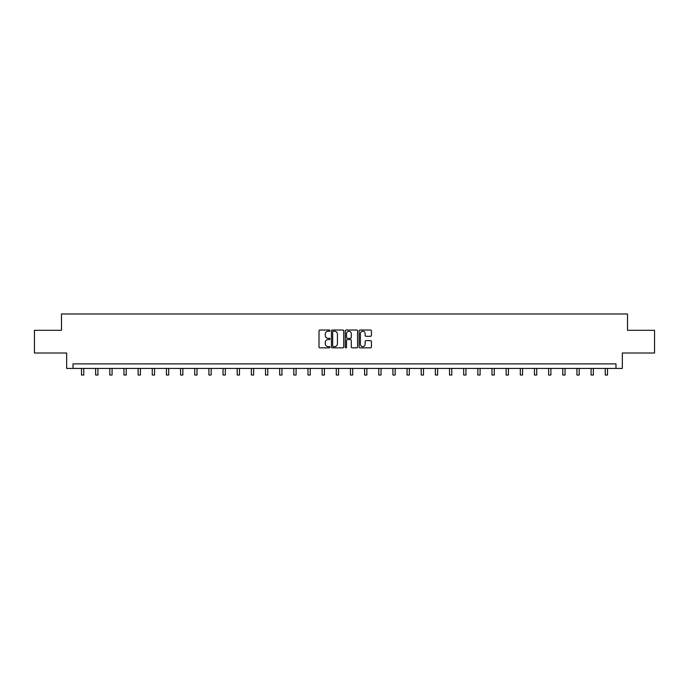 <?xml version="1.0" encoding="UTF-8"?>
<svg xmlns="http://www.w3.org/2000/svg" width="689" height="689" viewBox="0 0 689 689"><rect width="100%" height="100%" fill="white"/><g stroke="black" fill="none" stroke-linecap="round" stroke-linejoin="round"><path stroke-width="1.03" d="M329.979 330.651A0.62 0.62 0 0 0 329.359 330.031L319.894 330.031A0.887 0.887 0 0 0 319.007 330.918L319.007 346.946A0.887 0.887 0 0 0 319.894 347.842L329.359 347.842A0.62 0.62 0 0 0 329.979 347.213A0.62 0.62 0 0 0 329.359 346.593L328.136 346.593A2.851 2.851 0 0 1 325.286 343.742L325.286 342.407A2.851 2.851 0 0 1 328.136 339.556L329.359 339.556A0.62 0.62 0 0 0 329.979 338.936A0.62 0.62 0 0 0 329.359 338.308L328.136 338.308A2.851 2.851 0 0 1 325.286 335.457L325.286 334.122A2.851 2.851 0 0 1 328.136 331.271L329.359 331.271A0.62 0.62 0 0 0 329.979 330.651M370.527 336.31A0.887 0.887 0 0 0 371.423 335.414L371.423 330.918A0.887 0.887 0 0 0 370.527 330.031L360.02 330.031A0.887 0.887 0 0 0 359.133 330.918L359.133 346.946A0.887 0.887 0 0 0 360.02 347.842L370.527 347.842A0.887 0.887 0 0 0 371.423 346.946L371.423 341.52A0.887 0.887 0 0 0 370.527 340.624L366.031 340.624A0.887 0.887 0 0 0 365.144 341.52L365.144 344.207A2.386 2.386 0 0 1 362.758 346.593A2.386 2.386 0 0 1 360.373 344.207L360.373 333.657A2.386 2.386 0 0 1 362.758 331.271A2.386 2.386 0 0 1 365.144 333.657L365.144 335.414A0.887 0.887 0 0 0 366.031 336.31L370.527 336.31M615.983 368.426L622.339 368.426L622.339 353.001L654.55 353.001L654.55 330.315L627.507 330.315L627.507 313.977L61.493 313.977L61.493 330.315L34.45 330.315L34.45 353.001L66.661 353.001L66.661 368.426L615.983 368.426L615.983 363.887L73.017 363.887L73.017 368.426M343.725 330.918A0.887 0.887 0 0 0 342.829 330.031L332.322 330.031A0.887 0.887 0 0 0 331.426 330.918L331.426 346.946A0.887 0.887 0 0 0 332.322 347.842L342.829 347.842A0.887 0.887 0 0 0 343.725 346.946L343.725 330.918M346.171 330.031L356.678 330.031A0.887 0.887 0 0 1 357.574 330.918L357.574 346.946A0.887 0.887 0 0 1 356.678 347.842L352.182 347.842A0.887 0.887 0 0 1 351.295 346.946L351.295 340.444A0.887 0.887 0 0 0 350.4 339.556L347.42 339.556A0.887 0.887 0 0 0 346.524 340.444L346.524 347.213A0.62 0.62 0 0 1 345.904 347.842A0.62 0.62 0 0 1 345.275 347.213L345.275 330.918A0.887 0.887 0 0 1 346.171 330.031M333.304 331.271A0.62 0.62 0 0 0 332.675 331.9L332.675 345.973A0.62 0.62 0 0 0 333.304 346.593L334.596 346.593A2.851 2.851 0 0 0 337.438 343.742L337.438 334.122A2.851 2.851 0 0 0 334.596 331.271L333.304 331.271M351.295 333.7A2.386 2.386 0 0 0 348.91 331.314A2.386 2.386 0 0 0 346.524 333.7L346.524 337.421A0.887 0.887 0 0 0 347.42 338.308L350.4 338.308A0.887 0.887 0 0 0 351.295 337.421L351.295 333.7M81.5 368.426L81.5 375.023L83.765 375.023L83.765 368.426M95.65 368.426L95.65 375.023L97.924 375.023L97.924 368.426M109.809 368.426L109.809 375.023L112.074 375.023L112.074 368.426M123.96 368.426L123.96 375.023L126.233 375.023L126.233 368.426M138.119 368.426L138.119 375.023L140.384 375.023L140.384 368.426M152.269 368.426L152.269 375.023L154.543 375.023L154.543 368.426M166.428 368.426L166.428 375.023L168.693 375.023L168.693 368.426M180.587 368.426L180.587 375.023L182.852 375.023L182.852 368.426M194.737 368.426L194.737 375.023L197.002 375.023L197.002 368.426M208.896 368.426L208.896 375.023L211.161 375.023L211.161 368.426M223.047 368.426L223.047 375.023L225.32 375.023L225.32 368.426M237.205 368.426L237.205 375.023L239.471 375.023L239.471 368.426M251.356 368.426L251.356 375.023L253.63 375.023L253.63 368.426M265.515 368.426L265.515 375.023L267.78 375.023L267.78 368.426M279.665 368.426L279.665 375.023L281.939 375.023L281.939 368.426M293.824 368.426L293.824 375.023L296.089 375.023L296.089 368.426M307.974 368.426L307.974 375.023L310.248 375.023L310.248 368.426M322.133 368.426L322.133 375.023L324.398 375.023L324.398 368.426M336.292 368.426L336.292 375.023L338.557 375.023L338.557 368.426M350.443 368.426L350.443 375.023L352.708 375.023L352.708 368.426M364.602 368.426L364.602 375.023L366.867 375.023L366.867 368.426M378.752 368.426L378.752 375.023L381.026 375.023L381.026 368.426M392.911 368.426L392.911 375.023L395.176 375.023L395.176 368.426M407.061 368.426L407.061 375.023L409.335 375.023L409.335 368.426M421.22 368.426L421.22 375.023L423.485 375.023L423.485 368.426M435.37 368.426L435.37 375.023L437.644 375.023L437.644 368.426M449.529 368.426L449.529 375.023L451.795 375.023L451.795 368.426M463.68 368.426L463.68 375.023L465.953 375.023L465.953 368.426M477.839 368.426L477.839 375.023L480.104 375.023L480.104 368.426M491.998 368.426L491.998 375.023L494.263 375.023L494.263 368.426M506.148 368.426L506.148 375.023L508.413 375.023L508.413 368.426M520.307 368.426L520.307 375.023L522.572 375.023L522.572 368.426M534.457 368.426L534.457 375.023L536.731 375.023L536.731 368.426M548.616 368.426L548.616 375.023L550.881 375.023L550.881 368.426M562.767 368.426L562.767 375.023L565.04 375.023L565.04 368.426M576.926 368.426L576.926 375.023L579.191 375.023L579.191 368.426M591.076 368.426L591.076 375.023L593.35 375.023L593.35 368.426M605.235 368.426L605.235 375.023L607.5 375.023L607.5 368.426"/></g></svg>
